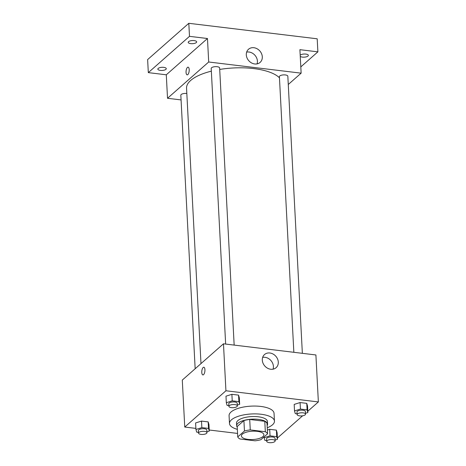 <?xml version="1.0" encoding="UTF-8"?>
<svg xmlns="http://www.w3.org/2000/svg" width="466" height="466" viewBox="0 0 466 466"><rect width="100%" height="100%" fill="white"/><g stroke="black" fill="none" stroke-linecap="round" stroke-linejoin="round"><path stroke-width="0.7" d="M262.923 436.601A11.26 4.182 -3 0 1 250.423 439.566A11.26 4.182 -3 0 1 241.411 435.955A11.26 4.182 -3 0 1 252.432 431.19A11.26 4.182 -3 0 1 263.896 434.772A11.26 4.182 -3 0 1 262.923 436.601M265.335 431.737L250.265 429.92A15.116 5.615 -3 0 0 244.452 431.009L237.742 436.927A15.116 5.615 -3 0 0 239.973 438.989L255.042 440.807A15.116 5.615 -3 0 0 260.849 439.718L267.566 433.799A15.116 5.615 -3 0 0 265.335 431.737L264.787 421.299L249.718 419.482L250.265 429.92M264.787 421.299A15.116 5.615 -3 0 1 267.018 423.367L267.566 433.799M249.718 419.482A15.116 5.615 -3 0 0 243.91 420.577L237.194 426.489L237.742 436.927M267.135 425.598A15.477 5.749 177 0 0 267.566 424.118A15.477 5.749 177 0 0 251.803 419.184A15.477 5.749 177 0 0 236.646 425.738A15.477 5.749 177 0 0 237.229 427.165M236.646 425.738L236.512 423.128A15.477 5.749 -3 0 1 251.669 416.575A15.477 5.749 -3 0 1 267.426 421.509L267.566 424.118M243.91 420.577L244.452 431.009M237.345 429.337A22.514 8.365 -3 0 1 229.488 423.495A22.514 8.365 -3 0 1 251.529 413.965A22.514 8.365 -3 0 1 274.451 421.142A22.514 8.365 -3 0 1 272.511 424.8A22.514 8.365 -3 0 1 267.245 427.771M229.488 423.495L229.074 415.666A22.514 8.365 -3 0 1 251.122 406.136A22.514 8.365 -3 0 1 274.043 413.313L274.451 421.142M206.921 431.831L209.281 431.085L208.943 424.561L208.18 421.893L201.51 421.089L195.598 422.953L195.941 429.477L196.704 432.145L198.493 432.361M237.299 405.065L239.664 404.319L239.32 397.795L238.557 395.121L231.887 394.318L225.981 396.182L226.319 402.706L227.082 405.379L228.876 405.595M307.793 411.245L318.365 401.931L225.928 390.77L184.752 427.048L195.883 428.394M209.228 430.007L237.561 433.427M277.41 438.011L302.638 415.788M275.121 440.067L277.48 439.322L277.136 432.798L276.379 430.124L269.703 429.32L267.368 430.06L269.703 429.32L270.047 435.844L264.14 437.708L264.898 440.382L266.692 440.597M305.498 413.295L307.863 412.55L307.519 406.026L306.756 403.358L300.087 402.554L294.18 404.418L294.518 410.942L295.281 413.61L297.075 413.825M318.365 401.931L315.907 354.964L223.47 343.803L182.288 380.081L184.752 427.048M223.47 343.803L225.928 390.77M278.295 362.088A8.761 7.363 -131.4 0 1 276.093 367.697A8.761 7.363 -131.4 0 1 264.775 365.991A8.761 7.363 -131.4 0 1 264.507 354.55A8.761 7.363 -131.4 0 1 273.082 354.049A8.761 7.363 -131.4 0 1 278.295 362.088M203.543 374.664A3.868 1.526 96.9 0 1 202.896 374.914A3.868 1.526 96.9 0 1 201.842 370.889A3.868 1.526 96.9 0 1 203.823 367.231A3.868 1.526 96.9 0 1 204.935 370.458A3.868 1.526 96.9 0 1 203.543 374.664M202.896 374.914A3.868 1.526 96.9 0 1 201.848 370.895A3.868 1.526 96.9 0 1 203.823 367.231M262.661 357.381A8.761 7.363 -131.4 0 1 273.408 366.392A8.761 7.363 -131.4 0 1 273.053 369.171M200.986 363.614L186.551 88.225A47.841 17.772 -3 0 1 211.348 71.158M219.713 69.44A47.841 17.772 -3 0 1 279.466 77.839M302.358 353.327L287.837 76.232A4.223 1.567 177 0 0 284.458 74.875A4.223 1.567 177 0 0 279.769 75.987A4.223 1.567 177 0 0 279.402 76.674L293.848 352.296M195.161 368.746L180.825 95.21A4.223 1.567 -3 0 1 186.825 93.485M225.649 344.065L211.203 68.444A4.223 1.567 -3 0 1 215.339 66.655A4.223 1.567 -3 0 1 219.637 68.001L234.159 345.09M288.268 84.497L301.135 73.162L208.698 62.001L167.521 98.279L181.07 99.916M300.809 66.888L317.882 51.848L317.195 38.8L188.812 23.3L147.635 59.584L148.316 72.626L166.292 74.799L167.521 98.279M317.882 51.848L299.906 49.676L301.135 73.162M188.812 23.3L189.493 36.348L148.316 72.626M208.698 62.001L207.469 38.515L189.493 36.348M262.3 56.805A8.761 7.363 -131.4 0 1 260.098 62.415A8.761 7.363 -131.4 0 1 248.774 60.708A8.761 7.363 -131.4 0 1 248.512 49.262A8.761 7.363 -131.4 0 1 257.081 48.761A8.761 7.363 -131.4 0 1 262.3 56.805M207.469 38.515L166.292 74.799M187.821 74.595A3.868 1.526 96.9 0 1 187.169 74.851A3.868 1.526 96.9 0 1 186.115 70.826A3.868 1.526 96.9 0 1 188.095 67.168A3.868 1.526 96.9 0 1 189.208 70.395A3.868 1.526 96.9 0 1 187.821 74.595M187.169 74.851A3.868 1.526 96.9 0 1 186.12 70.826A3.868 1.526 96.9 0 1 188.095 67.168M246.665 52.093A8.761 7.363 -131.4 0 1 257.413 61.11A8.761 7.363 -131.4 0 1 257.057 63.889M163.776 67.366A4.223 1.567 -3 0 1 166.275 68.659A4.223 1.567 -3 0 1 162.145 70.448A4.223 1.567 -3 0 1 157.846 69.102A4.223 1.567 -3 0 1 163.776 67.366M194.159 40.6A4.223 1.567 -3 0 1 196.658 41.888A4.223 1.567 -3 0 1 192.522 43.676A4.223 1.567 -3 0 1 188.223 42.33A4.223 1.567 -3 0 1 194.159 40.6M300.197 55.215A4.223 1.567 -3 0 1 305.853 54.085A4.223 1.567 -3 0 1 308.352 55.378A4.223 1.567 -3 0 1 305.02 57.091A4.223 1.567 -3 0 1 300.255 56.386M307.863 412.55L307.1 409.882L300.43 409.078L294.518 410.942M297.11 414.577L296.976 411.967A4.223 1.567 -3 0 1 301.106 410.179A4.223 1.567 -3 0 1 305.405 411.525L305.545 414.134A4.223 1.567 -3 0 1 305.178 414.822A4.223 1.567 -3 0 1 300.488 415.934A4.223 1.567 -3 0 1 297.11 414.577A4.223 1.567 -3 0 1 301.246 412.789A4.223 1.567 -3 0 1 305.545 414.134M307.519 406.026L306.756 403.358L307.1 409.882M306.756 403.358L300.087 402.554L300.43 409.078M300.087 402.554L294.18 404.418M239.664 404.319L238.901 401.645L232.231 400.842L226.319 402.706M228.911 406.34L228.777 403.731A4.223 1.567 -3 0 1 232.913 401.948A4.223 1.567 -3 0 1 237.206 403.288L237.345 405.898A4.223 1.567 -3 0 1 236.978 406.585A4.223 1.567 -3 0 1 232.295 407.698A4.223 1.567 -3 0 1 228.911 406.34A4.223 1.567 -3 0 1 233.047 404.552A4.223 1.567 -3 0 1 237.345 405.898M239.32 397.795L238.557 395.121L238.901 401.645M238.557 395.121L231.887 394.318L232.231 400.842M231.887 394.318L225.981 396.182M277.48 439.322L276.717 436.648L270.047 435.844M266.733 441.343L266.593 438.733A4.223 1.567 -3 0 1 270.729 436.951A4.223 1.567 -3 0 1 275.027 438.29L275.161 440.9A4.223 1.567 -3 0 1 274.8 441.587A4.223 1.567 -3 0 1 270.111 442.7A4.223 1.567 -3 0 1 266.733 441.343A4.223 1.567 -3 0 1 270.863 439.555A4.223 1.567 -3 0 1 275.161 440.9M264.094 436.858L264.14 437.708M277.136 432.798L276.379 430.124L276.717 436.648M276.379 430.124L269.703 429.32M209.281 431.085L208.523 428.417L201.848 427.607L195.941 429.477M198.533 433.112L198.394 430.502A4.223 1.567 -3 0 1 202.529 428.714A4.223 1.567 -3 0 1 206.828 430.06L206.962 432.669A4.223 1.567 -3 0 1 206.601 433.357A4.223 1.567 -3 0 1 201.912 434.463A4.223 1.567 -3 0 1 198.533 433.112A4.223 1.567 -3 0 1 202.669 431.324A4.223 1.567 -3 0 1 206.962 432.669M208.943 424.561L208.18 421.893L208.523 428.417M208.18 421.893L201.51 421.089L201.848 427.607M201.51 421.089L195.598 422.953"/></g></svg>
